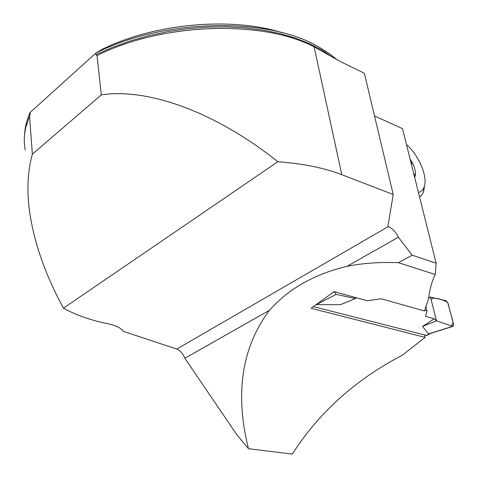 <?xml version="1.0" encoding="UTF-8"?>
<svg xmlns="http://www.w3.org/2000/svg" width="478" height="478" viewBox="0 0 478 478"><rect width="100%" height="100%" fill="white"/><g stroke="black" fill="none" stroke-linecap="round" stroke-linejoin="round"><path stroke-width="0.72" d="M393.221 194.486L364.356 73.265L340.91 61.811L314.124 46.862C262.428 19.718 162.657 22.538 97.022 55.568L101.306 94.895C148.126 87.707 216.002 112.312 277.861 161.731C302.885 163.572 324.198 167.886 341.794 174.673L393.221 194.486L387.891 226.494L388.255 226.626C392.229 228.263 395.605 231.8 398.371 237.225L412.161 255.216L436.115 263.187L402.488 128.636L374.525 115.975M248.476 448.705C234.716 393.573 241.701 347.446 269.437 310.312C288.61 288.724 314.476 274.061 347.028 266.33C362.754 263.157 379.908 261.95 398.491 262.703L435.267 274.515C432.178 280.455 429.895 288.694 428.413 299.24L424.446 310.969L381.193 298.798L367.235 300.752L334.104 291.61L311.124 308.274L425.091 337.378L402.362 355.202C355.716 379.436 319.023 412.4 292.297 454.1L248.476 448.705L236.753 434.61L184.855 358.255C182.883 353.475 180.194 350.404 176.782 349.054L123.348 331.362C121.018 328.01 116.052 325.524 108.452 323.899C91.023 320.356 76.026 315.116 63.46 308.173C45.356 274.904 34.052 242.621 29.54 211.312C26.69 190.304 27.628 171.255 32.355 154.167L29.564 116.303L25.896 127.058C24.014 134.987 23.786 142.635 25.22 150.014M63.46 308.173L277.861 161.731M101.306 94.895L32.355 154.167M97.022 55.568L95.947 54.695L95.779 53.16C163.697 18.26 268.666 16.838 318.922 47.059L328.87 53.273L337.45 60.043M24.575 134.682C24.904 127.423 26.75 120.026 30.114 112.497L30.228 113.979L29.564 116.303M30.114 112.497L95.779 53.16L101.796 49.509C154.442 23.303 231.179 16.557 282.181 32.707M424.554 335.203L425.091 337.378M435.267 274.515L436.115 263.187M184.855 358.255L269.437 310.312M347.028 266.33L398.371 237.225M398.491 262.703L412.161 255.216M406.455 144.523C418.525 154.866 427.661 175.916 424.386 186.205C423.377 189.647 421.393 191.726 418.435 192.455M414.659 177.338L415.268 175.635C415.932 171.763 414.779 167.157 411.809 161.815L410.124 159.18M424.542 185.607L423.233 192.544L421.506 195.335L419.57 196.978M411.54 164.862L411.809 161.815L410.477 160.608M414.426 176.412L415.268 175.635L413.643 173.281M313.389 306.589L426.675 335.478M428.617 297.896L430.457 297.023L428.999 298.009M430.839 333.315L428.491 333.907L422.522 326.42L436.51 320.863L434.287 318.796L422.522 326.42M424.637 310.318L427.003 310.981L425.551 316.382L434.287 318.796M332.742 292.512L334.14 291.789L336.267 294.382L355.393 298.565L340.515 304.641L316.012 304.695M452.786 326.301L453.108 326.349L453.616 324.735L447.952 303.028L446.129 300.74L430.457 297.023L436.51 320.863L451.113 325.745C453.264 324.926 453.347 321.73 451.381 316.161L447.611 302.174C442.019 299.557 433.546 296.354 431.066 299.407L436.51 320.863L452.786 326.301L428.491 333.907M336.267 294.382L316.155 304.731M427.003 310.981L425.85 306.392M355.393 298.565L356.6 297.818M314.124 46.862L341.794 174.673M95.947 54.695L112.503 47.334L130.219 40.947L148.849 35.659L168.107 31.548L187.705 28.692L207.327 27.121L226.686 26.858L245.483 27.885L263.444 30.174L280.335 33.657L295.924 38.258L310.037 43.88L322.525 50.417L333.28 57.742M176.782 349.054L388.255 226.626M426.065 335.592L430.176 333.536M424.386 186.205L423.831 190.847M426.424 335.604L431.305 333.172M453.108 326.349L429.244 333.817"/></g></svg>
